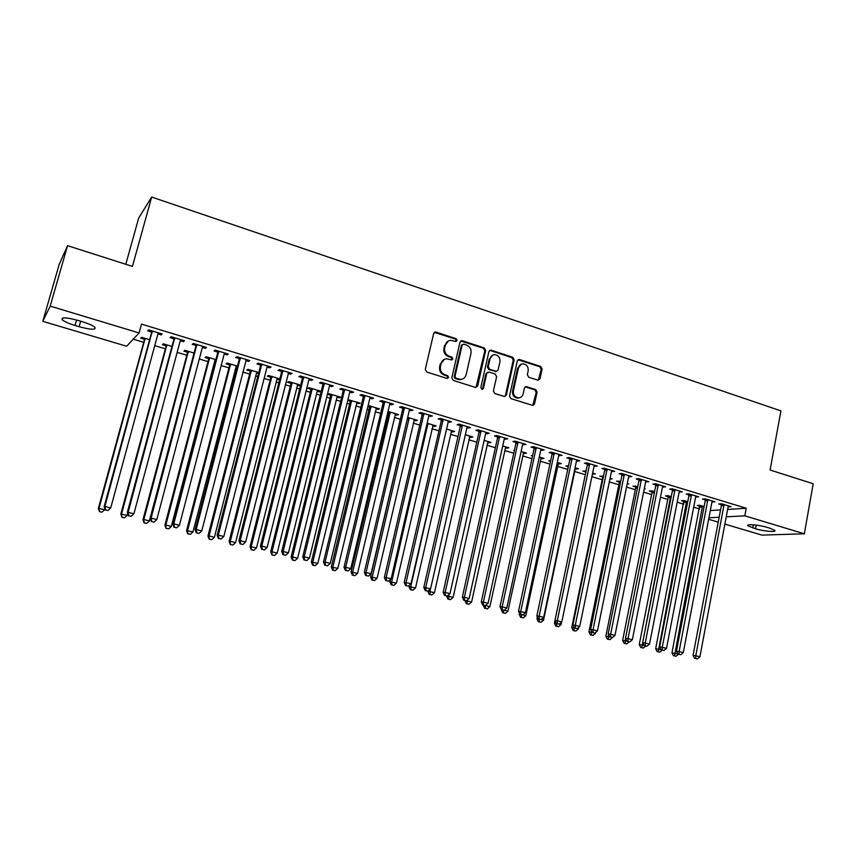 <?xml version="1.0" encoding="UTF-8"?>
<svg xmlns="http://www.w3.org/2000/svg" width="856" height="856" viewBox="0 0 856 856"><rect width="100%" height="100%" fill="white"/><g stroke="black" fill="none" stroke-linecap="round" stroke-linejoin="round"><path stroke-width="1.28" d="M457.104 340.506L456.109 338.687L436.036 332.096L433.671 333.466L425.282 369.418L426.737 372.028L446.971 378.427L448.619 377.442L447.613 375.624L445.013 374.8C441.418 373.248 439.888 370.477 440.412 366.486L441.108 363.49C441.931 360.622 443.75 359.049 446.565 358.771L451.679 359.959L452.867 358.932L451.872 357.113L449.282 356.278C445.698 354.705 444.168 351.934 444.692 347.964L445.388 344.979C446.179 342.186 447.956 340.635 450.695 340.324L455.948 341.523L457.104 340.506M455.916 341.523L456.302 340.838L455.306 339.03L434.345 332.385M447.356 378.48L447.816 377.721L446.821 375.912L444.221 375.089L445.013 374.8M451.647 359.959L452.075 359.231L451.069 357.423L448.48 356.588L449.282 356.278M537.782 380.16L539.997 378.791L542.115 369.022L540.757 366.496L519.549 359.531L517.313 360.879L509.534 396.082L510.925 398.629L532.817 405.455L534.519 403.989L537.108 392.101L535.738 389.576L526.098 386.58L524.418 388.036L523.123 393.953C522.449 396.392 520.93 397.698 518.565 397.869C514.831 397.27 513.108 394.937 513.418 390.86L518.522 367.695C519.175 365.341 520.63 364.057 522.898 363.843C526.707 364.367 528.473 366.71 528.184 370.851L527.339 374.693L528.719 377.218L537.782 380.16M727.621 509.438L746.207 508.239L141.497 324.114L139.079 332.952L126.656 346.252L42.8 321.321L50.194 306.116L139.079 332.952M746.207 508.239L744.806 515.815L804.34 533.791L761.883 535.107L724.861 524.097M42.8 321.321L59.203 264.344L67.56 245.683L132.434 266.398L151.673 197.062L780.94 410.869L770.1 470.008L813.2 483.768L804.34 533.791M67.56 245.683L50.194 306.116M485.684 350.511L484.282 347.943L462.347 340.742L460.014 342.1L451.829 377.817L453.252 380.406L475.369 387.394L477.68 386.002L485.684 350.511L484.838 350.832L483.437 348.264L460.71 340.998M505.468 395.322L513.258 360.141L511.877 357.605L490.338 350.532L491.194 350.211L512.755 357.305L514.135 359.841L506.345 395.076L504.623 396.542L506.345 395.076M487.546 372.264L485.919 373.719L489.054 372.06L495.217 374.051L496.619 376.608L493.409 390.978L494.811 393.535L504.623 396.542M486.764 373.441L483.394 388.442L482.185 389.48L480.794 387.629L488.904 351.57L490.531 350.136M491.194 350.211L489.632 350.446M151.673 197.062L138.672 218.055L125.8 264.279M712.363 500.995L712.245 501.99L714.995 501.787L705.237 498.834L702.53 499.048L705.151 499.84M687.764 501.648L684.04 500.525L681.462 500.728L684.04 501.498M679.578 491.044L679.172 491.965L682.253 491.858L672.302 488.83L669.67 489.086L672.356 489.9M654.583 491.665L651.791 490.82L649.297 491.055L651.93 491.847M646.098 480.879L645.67 481.81L648.827 481.714L638.662 478.622L636.126 478.921L638.865 479.745M620.696 481.468L616.47 481.19L619.155 481.992M627.288 483.447L628.818 483.908L627.148 484.089M611.89 470.5L611.462 471.442L614.694 471.346L604.304 468.2L601.864 468.532L604.668 469.377M586.082 471.046L582.957 471.121L585.697 471.934M592.459 473.967L593.09 474.16L593.283 473.218M592.641 473.111L595.423 473.86L593.09 474.16M576.955 459.897L576.505 460.838L577.436 461.127L579.812 460.763L569.197 457.543L566.854 457.917L569.722 458.784M550.697 460.517L548.75 460.828L550.515 461.363M558.101 463.642L559.086 463.941L559.289 462.978M557.277 462.379L561.322 463.599L559.086 463.941M541.249 449.058L540.789 450.01L541.902 450.352L544.17 449.946L533.32 446.65L531.084 447.067L534.016 447.956M514.424 450.213L513.803 450.331L514.36 450.491M523.209 453.156L524.364 453.498L524.578 452.535M521.111 451.497L526.504 453.113L524.364 453.498M504.751 437.983L504.28 438.946L507.736 438.882L496.651 435.522L494.533 435.982L497.518 436.892M487.567 442.434L488.904 442.841L489.118 441.867M484.143 440.369L490.937 442.413L488.904 442.841M467.44 426.652L466.959 427.625L468.446 428.086L470.49 427.583L459.148 424.137L457.147 424.651L460.207 425.582M451.155 431.488L452.674 431.948L452.899 430.964M446.351 428.995L454.6 431.478L452.674 431.948M429.284 415.074L428.781 416.059L432.398 416.016L420.81 412.506L418.926 413.063L422.051 414.015M413.94 420.307L415.652 420.82L415.888 419.825M407.691 417.364L417.461 420.307L415.652 420.82M390.25 403.23L389.737 404.214L391.652 404.802L393.439 404.192L381.583 400.597L379.829 401.218L383.028 402.181M367.898 406.461L369.407 406.921M375.891 408.868L377.806 409.446L378.052 408.44M368.134 405.455L379.497 408.879L377.806 409.446M350.318 391.106L349.783 392.101L351.923 392.754L353.582 392.101L341.448 388.41L339.832 389.084L343.096 390.079M327.409 394.295L330.534 395.226M332.064 394.605L292.538 556.956L297.62 558.24L336.986 397.205L339.126 397.815L339.372 396.799M339.126 397.815L340.688 397.195L328.865 393.642L327.42 394.242M309.444 378.705L308.898 379.711L311.274 380.428L312.793 379.722L300.36 375.945L298.894 376.672L302.243 377.689M300.67 385.157L288.9 381.615L287.52 382.3L290.773 383.274M297.214 385.211L299.568 385.917L299.814 384.9M300.595 385.435L299.568 385.917M267.607 366.004L267.051 367.021L269.661 367.812L271.031 367.042L258.309 363.179L256.982 363.971L260.417 365.009M258.779 372.553L248.015 369.31L246.774 370.049L250.113 371.055M251.364 370.316L209.067 535.942L214.407 537.29L256.511 373.023L258.523 373.58M224.764 353.004L224.186 354.031L227.054 354.898L228.274 354.063L215.241 350.115L214.075 350.96L217.585 352.03M215.894 359.648L206.178 356.727L205.087 357.519L208.5 358.546M209.602 357.755L165.85 525.06L171.307 526.429L214.867 360.504L215.626 360.686M180.884 339.682L180.284 340.72L183.419 341.672L184.468 340.774L171.125 336.718L170.13 337.639L173.725 338.73M171.97 346.423L163.357 343.834L162.426 344.69L165.914 345.738M710.32 510.55L720.549 509.887M133.247 339.201L143.701 342.336M154.765 345.642L165.39 348.831M177.171 352.362L186.811 355.251M199.309 358.996L207.997 361.606M214.096 363.436L214.845 363.661M221.18 365.555L228.927 367.877M235.058 369.717L236.438 370.124M242.783 372.028L249.62 374.083M255.773 375.923L257.763 376.522M264.14 378.427L270.079 380.214M276.242 382.065L278.853 382.846M285.241 384.761L290.312 386.281M296.486 388.132L299.686 389.084M306.095 391.01L310.311 392.273M316.506 394.124L320.283 395.258M326.703 397.184L330.084 398.2M336.29 400.062L340.635 401.357M347.076 403.294L349.633 404.064M355.861 405.926L360.761 407.392M367.213 409.329L368.979 409.853M375.217 411.725L380.642 413.352M387.115 415.288L388.1 415.588M394.349 417.461L400.308 419.247M413.277 423.132L419.75 425.079M432.002 428.749L438.978 430.836M450.513 434.292L457.992 436.539M468.831 439.791L476.781 442.167M486.957 445.216L495.378 447.742M504.88 450.588L513.76 453.252M522.62 455.906L531.951 458.698M540.168 461.17L549.937 464.091M557.524 466.37L567.721 469.43M574.708 471.517L585.322 474.706M591.903 476.674L602.175 479.756M609.322 481.896L618.824 484.742M626.549 487.064L635.302 489.685M643.605 492.168L651.609 494.575M660.468 497.229L667.755 499.412M677.16 502.226L683.741 504.205M693.681 507.18L699.555 508.945M149.607 339.693L141.572 337.275L140.716 338.163L144.247 339.233M158.542 332.898L157.932 333.947L161.206 334.931L162.169 334L148.666 329.902L147.746 330.855L151.394 331.957M194.066 353.079L184.896 350.318L183.88 351.142L187.336 352.18M188.363 351.356L143.851 519.517L149.372 520.908L193.788 354.117M202.958 346.38L202.369 347.418L205.376 348.317L206.499 347.461L193.317 343.459L192.236 344.337L195.789 345.417M237.465 366.133L227.225 363.051L226.059 363.821L229.429 364.838M235.817 366.753L237.198 367.171M245.747 360.558L248.486 361.393L249.781 360.59L236.909 356.685L235.657 357.508L239.124 358.557M279.848 378.887L268.581 375.495L267.265 376.212L270.56 377.196M271.887 376.49L230.307 541.292L235.571 542.618L276.98 379.165L279.441 379.871L279.709 378.844M288.098 373.398L290.591 374.158L292.035 373.419L279.463 369.599L278.061 370.359L281.453 371.386M312.226 388.635L272.026 551.799L277.184 553.094L317.212 391.267L319.459 391.898L320.947 391.256L308.995 387.661L307.55 388.324L310.771 389.287M329.999 384.943L329.464 385.949L331.721 386.623L333.305 385.949L321.021 382.215L319.481 382.921L322.787 383.916M347.771 400.415L350.083 401.111M356.556 403.058L358.578 403.658L358.814 402.652M358.578 403.658L360.194 403.069L347.921 399.784M370.402 397.205L369.878 398.2L371.9 398.81L373.623 398.179L361.628 394.541L359.948 395.183L363.179 396.168M387.789 412.442L388.528 412.667M395.023 414.614L396.831 415.16L397.066 414.165M388.025 411.447L398.586 414.625L396.831 415.16M409.874 409.189L409.371 410.174L411.18 410.72L413.031 410.142L401.304 406.579L399.485 407.178L402.652 408.13M432.644 425.924L434.26 426.416L434.495 425.432M427.123 423.206L436.132 425.924L434.26 426.416M447.977 421.869L451.551 421.837L440.091 418.359L438.144 418.894L441.236 419.825M469.463 436.999L470.886 437.427L471.11 436.442M465.354 434.72L472.865 436.977L470.886 437.427M486.197 432.344L485.716 433.318L487.118 433.746L489.215 433.264L478.001 429.862L475.947 430.354L478.964 431.264M467.13 600.249L466.98 600.891L471.581 602.046L505.479 447.859L506.731 448.202L506.945 447.228M502.729 445.965L508.817 447.795L506.731 448.202M523.102 443.547L522.631 444.51L526.055 444.446L515.087 441.118L512.905 441.557L515.868 442.456M532.667 455.381L531.373 455.606L532.539 455.959M540.757 458.431L541.816 458.752L542.03 457.789M539.291 456.965L544.009 458.388L541.816 458.752M559.193 454.504L558.743 455.456L562.082 455.381L551.36 452.129L549.071 452.524L551.96 453.402M568.502 465.75L565.944 465.996L568.298 466.713M541.099 619.551L543.539 620.161L575.275 468.842L576.174 469.077L576.377 468.125M575.061 467.729L578.463 468.756L576.174 469.077M594.513 465.225L594.075 466.167L597.338 466.081L586.842 462.893L584.455 463.246L587.291 464.113M603.491 476.278L599.799 476.182L602.517 476.995M610.061 478.258L612.201 478.911L609.879 479.189M629.085 475.711L628.657 476.653L631.846 476.557L621.574 473.432L619.091 473.753L621.863 474.588M637.731 486.593L632.969 486.155L635.623 486.946M644.322 488.573L645.253 488.851L644.247 488.958M662.929 485.983L663.025 487.075L665.636 486.807L655.568 483.758L652.989 484.025L655.707 484.849M671.265 496.683L667.99 495.699L665.465 495.913L668.065 496.705M696.056 496.041L695.65 496.962L698.71 496.844L688.855 493.859L686.191 494.094L688.845 494.896M704.092 506.559L699.919 505.308L697.308 505.489L699.855 506.26M728.317 506.87L728.499 505.896L728.317 506.87L731.099 506.677L721.458 503.756L718.698 503.949L721.298 504.74M769.961 528.227L774.798 530.388C776.809 532.421 763.616 531.298 755.527 528.783L747.855 525.766C745.758 523.744 758.951 524.824 767.169 527.382L769.961 528.227M708.939 517.794L719.158 517.238M726.22 516.842L744.806 515.815M718.238 522.128L708.661 519.282M75.018 325.483C68.512 323.482 64.243 321.556 62.21 319.727C61.086 317.084 66.415 317.33 78.196 320.465L82.379 321.717C88.864 323.739 93.079 325.633 95.027 327.42C96.054 330.041 90.757 329.806 79.127 326.714L75.018 325.483L76.58 319.994M161.206 334.931L161.517 333.808M183.419 341.672L183.719 340.549M205.376 348.317L205.665 347.204M227.054 354.898L227.343 353.785M248.486 361.393L248.775 360.29M269.661 367.812L269.94 366.71M290.591 374.158L290.869 373.066M311.274 380.428L311.541 379.336M319.459 391.898L319.705 390.882M331.721 386.623L331.978 385.542M351.923 392.754L352.19 391.674M371.9 398.81L372.157 397.74M391.652 404.802L391.909 403.732M411.18 410.72L411.426 409.66M430.482 416.572L430.729 415.513M449.571 422.361L449.817 421.302M468.446 428.086L468.681 427.037M487.118 433.746L487.353 432.697M505.586 439.342L505.81 438.304M523.84 444.874L524.065 443.847M541.902 450.352L542.126 449.325M559.77 455.767L559.985 454.739M577.436 461.127L577.65 460.111M594.92 466.424L595.134 465.407M612.222 471.667L612.425 470.661M629.331 476.856L629.535 475.85M646.269 481.992L646.462 480.986M663.025 487.075L663.218 486.08M679.6 492.093L679.792 491.109M696.014 497.069L696.196 496.084M712.245 501.99L712.438 501.017M448.437 340.934L445.388 344.979M448.48 356.588C444.906 355.026 443.387 352.255 443.9 348.285L444.596 345.31M444.35 359.327L441.108 363.49M444.221 375.089C440.626 373.537 439.096 370.766 439.631 366.785L440.316 363.789M476.011 387.479L484.838 350.832M463.77 344.176L462.144 345.129L454.964 376.458L455.97 378.277L460.603 379.411C463.471 379.176 465.322 377.603 466.146 374.682L471.003 353.325C471.517 349.387 470.008 346.627 466.477 345.064L463.77 344.176M462.561 344.412L461.331 345.46L462.144 345.129M461.876 379.24L459.8 379.69L455.157 378.555L454.161 376.747L461.331 345.46M485.919 373.719L482.549 388.71L483.394 388.442M482.078 389.48L482.549 388.71M499.936 361.746C500.225 357.541 498.417 355.176 494.511 354.673C492.232 354.898 490.766 356.192 490.114 358.546L488.262 366.743L489.675 369.31L496.437 371.386L498.106 369.931L499.936 361.746M492.735 355.112L490.114 358.546M496.469 371.386L488.819 369.599L487.417 367.042L489.258 358.846M490.338 350.532L489.696 350.446M521.218 364.239L518.522 367.695M519.282 397.805L517.677 398.115C513.942 397.516 512.23 395.183 512.541 391.117L517.645 367.984M532.764 405.455L536.198 392.358L534.829 389.833L525.231 386.837M538.306 380.235L541.206 369.3L539.847 366.785L518.051 359.745L518.939 359.445M144.086 338.034L144.236 340.41L98.354 508.453L104.71 509.662L104.913 508.924M145.113 338.345L99.05 508.239L99.478 511.674L102.014 512.166L99.756 511.599M104.71 509.662L102.014 512.166M99.478 511.674L98.354 508.453M152.304 332.235L151.384 333.177L104.132 506.688L104.881 506.463L152.315 331.015M105.598 509.93L107.931 510.518L105.598 509.93L104.881 506.463L110.724 507.94L157.932 333.947M151.384 333.177L151.223 330.684M104.132 506.688L105.299 510.016M107.931 510.518L110.724 507.94M165.764 344.561L165.904 346.915L120.803 514.103L127.18 515.323L127.651 513.547M166.867 344.893L121.584 513.91L121.937 517.313L124.495 517.805L122.258 517.249M127.18 515.323L124.495 517.805M121.937 517.313L120.803 514.103M187.175 351.003L187.325 353.346L142.973 519.688L143.851 519.517L144.14 522.888L146.697 523.38L144.493 522.823M193.681 354.127L193.938 353.56M149.372 520.908L146.697 523.38M144.14 522.888L142.973 519.688M174.731 339.03L173.715 339.939L127.287 512.541L128.133 512.337L174.731 337.82M128.817 515.783L131.129 516.361L128.817 515.783L128.133 512.337L133.9 513.793L180.284 340.72M173.715 339.939L173.565 337.457M127.287 512.541L128.475 515.858M131.129 516.361L133.9 513.793M196.88 345.749L195.778 346.616L150.164 518.319L151.095 518.137L196.88 344.54M151.747 521.55L154.026 522.128L151.747 521.55L151.095 518.137L156.798 519.581L202.369 347.418M195.778 346.616L195.628 344.155M150.164 518.319L151.373 521.614M154.026 522.128L156.798 519.581M208.35 357.369L208.489 359.702L164.898 525.199L165.85 525.06L166.075 528.387L168.643 528.88L166.46 528.334M214.867 360.504L215.434 359.509M171.307 526.429L168.643 528.88M166.075 528.387L164.898 525.199M229.269 363.672L229.419 365.983L186.555 530.656L192.985 531.886L236.363 365.801M230.606 364.067L187.592 530.527L187.753 533.823L190.321 534.326L188.17 533.78M192.985 531.886L190.321 534.326M187.753 533.823L186.555 530.656M218.762 352.383L217.585 353.218L172.762 524.022L173.779 523.872L218.762 351.185M174.399 527.253L176.646 527.82L174.399 527.253L173.779 523.872L179.407 525.295L224.186 354.031M217.585 353.218L217.424 350.778M172.762 524.022L173.993 527.307M176.646 527.82L179.407 525.295M240.386 358.942L239.124 359.745L195.082 529.661L196.185 529.532L240.386 357.744M196.773 532.892L198.988 533.449L196.773 532.892L196.185 529.532L201.749 530.934L246.314 359.541M239.124 359.745L238.963 357.316M195.082 529.661L196.324 532.935M198.988 533.449L201.749 530.934M249.963 369.899L250.102 372.2L207.954 536.038L209.067 535.942L209.174 539.205L211.753 539.697L209.613 539.162M256.511 373.023L257.057 372.028M214.407 537.29L211.753 539.697M209.174 539.205L207.954 536.038M261.743 365.416L260.417 366.197L217.135 535.225L218.323 535.118L261.754 364.228M218.869 538.456L221.062 539.002L218.869 538.456L218.323 535.118L223.812 536.509L267.051 367.021M260.417 366.197L260.256 363.768M217.135 535.225L218.398 538.488M221.062 539.002L223.812 536.509M270.41 376.052L270.56 378.341L229.108 541.366L230.307 541.292L230.339 544.512L232.928 545.015L230.82 544.491M276.98 379.165L277.515 378.192M235.571 542.618L232.928 545.015M230.339 544.512L229.108 541.366M282.855 371.814L281.453 372.563L238.91 540.725L240.183 540.65L282.865 370.637M240.707 543.956L242.879 544.502L240.707 543.956L240.183 540.65L245.608 542.019L288.654 372.392M281.453 372.563L281.292 370.156M238.91 540.725L240.194 543.977M242.879 544.502L245.608 542.019M290.623 382.129L290.773 384.419L250.027 546.631L256.5 547.883L297.738 384.269M292.174 382.6L251.29 546.577L251.268 549.766L253.858 550.269L251.782 549.745M256.5 547.883L253.858 550.269M251.268 549.766L250.027 546.631M310.621 388.153L310.771 390.422L270.689 551.831L272.026 551.799L271.951 554.956L274.551 555.458L272.486 554.945M317.212 391.267L317.736 390.293M277.184 553.094L274.551 555.458M271.951 554.956L270.689 551.831M330.384 394.102L330.534 396.349L291.126 556.978L292.538 556.956L292.966 560.081L292.399 560.081L294.999 560.594L292.966 560.081M336.986 397.205L337.499 396.242M297.62 558.24L294.999 560.594M292.399 560.081L291.126 556.978M349.933 399.977L350.083 402.224L311.327 562.06L317.833 563.334L357.048 402.127M351.677 400.501L312.804 562.06L313.21 565.163L312.611 565.153L315.222 565.666L313.21 565.163M317.833 563.334L315.222 565.666M312.611 565.153L311.327 562.06M369.257 405.798L369.418 408.034L331.293 567.089L337.82 568.363L376.383 407.938M371.065 406.343L332.845 567.111L333.219 570.182L332.599 570.171L335.21 570.685L333.219 570.182M337.82 568.363L335.21 570.685M332.599 570.171L331.293 567.089M388.378 411.554L388.528 413.769L351.046 572.054L357.573 573.338L395.504 413.694M390.25 412.111L352.661 572.097L353.004 575.146L352.362 575.125L354.973 575.649L353.004 575.146M357.573 573.338L354.973 575.649M352.362 575.125L351.046 572.054M407.445 418.413L370.562 576.965L377.111 578.249L414.422 419.387M409.211 417.824L372.242 577.03L372.574 580.058L371.9 580.036L374.521 580.55L372.574 580.058M377.111 578.249L374.521 580.55M371.9 580.036L370.562 576.965M390.432 579.426L389.876 581.834L396.424 583.118L433.115 425.015M427.979 423.463L391.62 581.909L391.92 584.916L391.224 584.883L393.846 585.397L391.92 584.916M396.424 583.118L393.846 585.397M391.224 584.883L389.876 581.834M409.275 585.311L408.965 586.638L415.524 587.933L451.615 430.579M446.532 429.049L410.773 586.735L411.051 589.72L410.324 589.677L412.956 590.191L411.051 589.72M415.524 587.933L412.956 590.191M410.324 589.677L408.965 586.638M425.978 590.597L425.71 587.526L462.229 426.192L460.218 426.705L423.795 587.419L430.589 588.757L427.925 591.089L425.207 590.554L434.42 592.684L469.923 436.089M430.279 589.035L429.969 594.471L429.22 594.417L431.852 594.941L429.969 594.471M434.42 592.684L431.852 594.941M429.22 594.417L427.85 591.389M446.565 595.926L453.102 597.392L488.027 441.536M448.801 594.685L448.683 599.157L447.913 599.104L450.545 599.628L448.683 599.157M453.102 597.392L450.545 599.628M447.913 599.104L446.532 596.086M465.043 600.58L466.98 600.891L467.194 603.812L466.402 603.748L469.035 604.272L467.194 603.812M505.479 447.859L505.939 446.928M471.581 602.046L469.035 604.272M466.402 603.748L465.001 600.741M483.308 605.181L484.229 605.417M485.491 605.545L489.867 606.647L523.658 452.257M485.502 608.402L487.321 608.862L485.502 608.402L485.32 605.567M489.867 606.647L487.321 608.862M484.689 608.327L483.276 605.342M501.413 609.633L502.333 609.975M504.238 610.264L507.95 611.205L541.185 457.532M503.606 612.95L505.415 613.399L503.606 612.95L503.456 610.232M507.95 611.205L505.415 613.399M502.772 612.875L501.359 609.889M519.464 613.313L519.239 614.394L520.245 614.48M522.77 614.929L525.841 615.71L558.529 462.754M521.529 617.443L523.305 617.893L521.529 617.443L521.39 614.769M525.841 615.71L523.305 617.893M520.662 617.358L519.239 614.394M537.322 616.973L536.926 618.845L538.306 618.974M575.275 468.842L575.703 467.922M539.248 621.895L541.013 622.333L539.248 621.895L539.141 619.241M543.539 620.161L541.013 622.333M538.37 621.798L536.926 618.845M554.988 620.6L554.431 623.254L556.389 623.446M585.558 470.886L585.761 472.598M559.236 624.11L561.044 624.57L561.547 622.13M556.785 626.292L558.529 626.731L556.785 626.292L556.689 623.66M561.044 624.57L558.529 626.731M555.886 626.196L554.431 623.254M602.367 475.947L602.538 478.033L571.755 627.608L574.29 627.908M574.119 627.555L574.141 630.647L573.22 630.54L575.863 631.075L574.141 630.647M577.169 628.625L578.367 628.935L578.699 627.32M578.367 628.935L575.863 631.075M573.22 630.54L571.755 627.608M619.006 480.954L619.177 483.03L588.896 631.921L592.02 632.37M591.442 631.204L591.303 634.949L590.362 634.852L593.005 635.377L591.303 634.949M594.909 633.098L595.669 632.434M595.509 633.247L593.005 635.377M590.362 634.852L588.896 631.921M635.484 485.908L635.644 487.974L605.855 636.19L609.568 636.789M608.573 634.831L608.295 639.218L607.332 639.111L609.986 639.635L608.295 639.218M612.447 637.517L609.986 639.635M607.332 639.111L605.855 636.19M651.78 490.82L651.951 492.874L622.644 640.416L626.924 641.155M625.522 638.437L625.105 643.434L624.12 643.316L626.774 643.851L625.105 643.434M654.423 491.612L654.487 492.179M629.149 641.84L626.774 643.851M624.12 643.316L622.644 640.416M303.72 378.138L302.243 378.855L260.438 546.171L261.786 546.107L303.72 376.972M262.278 549.381L264.418 549.927L262.278 549.381L261.786 546.107L267.147 547.466L308.898 379.711M302.243 378.855L302.082 376.469M260.438 546.171L261.733 549.402M264.418 549.927L267.147 547.466M324.349 384.398L322.787 385.082L281.71 551.542L283.133 551.499L324.349 383.221M283.593 554.752L285.711 555.287L283.593 554.752L283.133 551.499L288.429 552.837L329.464 385.949M322.787 385.082L322.626 382.707M281.71 551.542L283.026 554.763M285.711 555.287L288.429 552.837M344.733 390.571L343.106 391.235L302.724 556.849L304.222 556.828L344.722 389.416M304.661 560.049L306.748 560.584L304.661 560.049L304.222 556.828L309.465 558.155L349.783 392.101M343.106 391.235L342.935 388.87M302.724 556.849L304.051 560.059M306.748 560.584L309.465 558.155M364.881 396.681L363.179 397.312L323.493 562.092L325.066 562.092L364.87 395.526M325.473 565.292L327.538 565.816L325.473 565.292L325.066 562.092L330.245 563.398L369.878 398.2M363.179 397.312L363.019 394.958M323.493 562.092L324.841 565.292M327.538 565.816L330.245 563.398M384.793 402.716L383.028 403.326L344.026 567.271L345.674 567.303L384.793 401.571M346.049 570.471L348.092 570.984L346.049 570.471L345.674 567.303L350.778 568.587L389.737 404.214M383.028 403.326L382.867 400.983M344.026 567.271L345.385 570.46M348.092 570.984L350.778 568.587M404.481 408.687L402.662 409.275L364.314 572.397L366.026 572.439L404.481 407.542M366.379 575.596L368.39 576.099L366.379 575.596L366.026 572.439L371.087 573.723L409.371 410.174M402.662 409.275L402.491 406.942M364.314 572.397L365.683 575.574M368.39 576.099L371.087 573.723M423.955 414.593L422.062 415.149L384.365 577.468L386.152 577.533L423.945 413.459M386.473 580.657L388.474 581.16L386.473 580.657L386.152 577.533L391.149 578.795L428.781 416.059M422.062 415.149L421.89 412.827M384.365 577.468L385.756 580.625M388.474 581.16L391.149 578.795M443.194 420.424L441.247 420.959L404.192 582.476L406.044 582.551L443.183 419.29M406.333 585.654L408.312 586.157L406.333 585.654L406.044 582.551L410.976 583.803L448.469 420.895M441.247 420.959L441.075 418.659M404.192 582.476L405.594 585.622M408.312 586.157L410.976 583.803M462.229 426.192L462.219 425.068M466.959 427.625L430.589 588.757M460.218 426.705L460.047 424.416M423.795 587.419L425.207 590.554M481.051 431.906L478.975 432.387L443.162 592.32L445.152 592.438L481.04 430.782M445.388 595.487L447.324 595.979L445.388 595.487L445.152 592.438L449.967 593.657L485.716 433.318M478.975 432.387L478.804 430.108M443.162 592.32L444.596 595.434M447.324 595.979L449.967 593.657M499.658 437.544L497.529 438.005L462.326 597.156L464.369 597.295L499.647 436.432M464.583 600.323L466.488 600.805L464.583 600.323L464.369 597.295L469.142 598.494L504.28 438.946M497.529 438.005L497.357 435.736M462.326 597.156L463.77 600.259M466.488 600.805L469.142 598.494M518.062 443.119L515.879 443.558L481.265 601.939L483.373 602.089L518.051 442.017M483.565 605.106L485.448 605.577L483.565 605.106L483.373 602.089L488.091 603.287L522.631 444.51M515.879 443.558L515.708 441.3M481.265 601.939L482.72 605.032M485.448 605.577L488.091 603.287M536.273 448.64L534.026 449.058L500 606.669L502.162 606.84L536.252 447.538M502.333 609.825L504.195 610.296L502.333 609.825L502.162 606.84L506.827 608.017L540.789 450.01M534.026 449.058L533.855 446.811M500 606.669L501.466 609.75M504.195 610.296L506.827 608.017M554.271 454.097L551.981 454.493L518.522 611.345L520.737 611.537L554.26 453.006M520.887 614.501L522.738 614.961L520.887 614.501L520.737 611.537L525.359 612.703L558.743 455.456M551.981 454.493L551.81 452.257M518.522 611.345L519.999 614.415M522.738 614.961L525.359 612.703M572.086 459.501L569.743 459.875L536.84 615.978L539.12 616.181L572.065 458.409M539.237 619.123L541.067 619.583L539.237 619.123L539.12 616.181L543.678 617.337L576.505 460.838M569.743 459.875L569.561 457.65M536.84 615.978L538.328 619.038M541.067 619.583L543.678 617.337M589.698 464.84L587.302 465.193L554.956 620.547L557.288 620.771L589.688 463.759M557.395 623.692L559.193 624.142L557.395 623.692L557.288 620.771L561.803 621.916L594.075 466.167M587.302 465.193L587.13 462.978M554.956 620.547L556.464 623.596M559.193 624.142L561.803 621.916M607.129 470.126L604.689 470.458L572.878 625.073L575.264 625.308L607.107 469.045M575.35 628.208L577.126 628.657L575.35 628.208L575.264 625.308L579.726 626.442L611.462 471.442M604.689 470.458L604.507 468.253M572.878 625.073L574.387 628.111M577.126 628.657L579.726 626.442M624.377 475.358L621.884 475.658L590.608 629.556L593.037 629.802L624.356 474.278M593.101 632.68L594.867 633.13L593.101 632.68L593.037 629.802L597.456 630.926L628.657 476.653M621.884 475.658L621.702 473.475M590.608 629.556L592.127 632.573M594.867 633.13L597.456 630.926M641.433 480.526L638.897 480.815L608.145 633.986L610.628 634.253L641.412 479.456M610.67 637.11L612.415 637.549L610.67 637.11L610.628 634.253L614.993 635.355L645.67 481.81M638.897 480.815L638.715 478.643M608.145 633.986L609.675 636.992M612.415 637.549L614.993 635.355M658.317 485.641L655.728 485.908L625.49 638.362L628.026 638.64L658.296 484.582M628.047 641.476L629.77 641.914L628.047 641.476L628.026 638.64L632.349 639.732L662.512 486.914M655.728 485.908L655.546 483.758M625.49 638.362L627.031 641.369M629.77 641.914L632.349 639.732M675.02 490.713L672.388 490.959L642.653 642.696L645.231 642.995L674.999 489.653M645.231 645.809L646.943 646.237L645.231 645.809L645.231 642.995L649.511 644.076L679.172 491.965M672.388 490.959L672.206 488.84M642.653 642.696L644.204 645.692M646.943 646.237L649.511 644.076M667.926 495.699L668.087 497.721L639.25 644.6L644.097 645.478M670.601 496.48L641.743 647.607L640.748 647.489L643.391 648.024L641.743 647.607M645.713 646.066L643.391 648.024M640.748 647.489L639.25 644.6M691.552 495.72L688.866 495.945L659.634 646.986L662.255 647.297L691.52 494.661M662.244 650.089L663.935 650.517L662.244 650.089L662.255 647.297L666.492 648.367L695.65 496.962M688.866 495.945L688.695 493.869M659.634 646.986L661.185 649.961M663.935 650.517L666.492 648.367M683.901 500.535L655.685 648.73L661.078 649.758M686.619 501.295L658.211 651.737L657.194 651.619L659.848 652.154L658.211 651.737M662.148 650.207L659.848 652.154M657.194 651.619L655.685 648.73M707.901 500.674L705.183 500.888L676.433 651.234L679.108 651.555L707.88 499.626M679.065 654.326L680.745 654.744L679.065 654.326L679.108 651.555L683.291 652.604L711.967 501.905M705.183 500.888L705.012 498.845M676.433 651.234L677.995 654.198M680.745 654.744L683.291 652.604M699.727 505.318L671.96 652.828L677.888 653.995M702.476 506.067L674.507 655.835L673.469 655.696L676.122 656.242L674.507 655.835M678.423 654.305L676.122 656.242M673.469 655.696L671.96 652.828M724.09 505.586L721.33 505.778L693.05 655.428L695.778 655.76L724.069 504.548M695.714 658.521L697.373 658.938L695.714 658.521L695.778 655.76L699.908 656.809L728.114 506.805M721.33 505.778L721.159 503.777M693.05 655.428L694.623 658.382M697.373 658.938L699.908 656.809M455.306 339.03L456.109 338.687M446.821 375.912L447.613 375.624M451.069 357.423L451.872 357.113M443.9 348.285L444.692 347.964M439.631 366.785L440.412 366.486M435.255 332.449L436.036 332.096M476.846 386.27L477.68 386.002M461.534 341.073L462.347 340.742M483.437 348.264L484.282 347.943M454.161 376.747L454.964 376.458M455.157 378.555L455.97 378.277M457.885 379.411L458.698 379.144M511.877 357.605L512.755 357.305M513.258 360.141L514.135 359.841M487.417 367.042L488.262 366.743M488.819 369.599L489.675 369.31M494.982 371.579L495.838 371.301M512.541 391.117L513.418 390.86M525.755 386.923L526.654 386.666M534.829 389.833L535.738 389.576M536.198 392.358L537.108 392.101M533.62 404.225L534.519 403.989M518.672 359.83L519.549 359.531M539.847 366.785L540.757 366.496M541.206 369.3L542.115 369.022M539.087 379.069L539.997 378.791M79.127 326.714L80.678 321.214M755.527 528.783L756.212 525.103M752.766 527.959L753.355 524.803M144.29 339.575L145.156 338.687M144.236 340.41L145.103 339.522M152.368 331.368L151.437 332.31M165.957 346.091L166.909 345.236M165.904 346.915L166.856 346.07M187.378 352.522L188.406 351.698M187.325 353.346L188.352 352.533M174.785 338.174L173.768 339.083M196.934 344.893L195.831 345.77M208.543 358.889L209.645 358.097M208.489 359.702L209.602 358.921M229.472 365.17L230.649 364.41M229.419 365.983L230.596 365.234M218.815 351.538L217.638 352.372M240.429 358.097L239.177 358.91M250.155 371.386L251.407 370.659M250.102 372.2L251.364 371.472M261.797 364.581L260.459 365.362M270.603 377.539L271.93 376.833M270.56 378.341L271.887 377.635M282.908 370.98L281.496 371.729M290.826 383.616L292.217 382.932M290.773 384.419L292.174 383.734M310.814 389.619L312.28 388.966M310.771 390.422L312.226 389.769M330.577 395.558L332.107 394.937M330.534 396.349L332.064 395.729M350.125 401.432L351.72 400.833M350.083 402.224L351.677 401.625M369.45 407.242L371.108 406.664M369.418 408.034L371.076 407.456M388.57 412.988L390.293 412.442M388.528 413.769L390.25 413.223M407.477 418.67L409.254 418.145M407.445 419.451L409.221 418.926M426.93 424.084L428.021 423.784M426.737 424.908L427.979 424.565M602.56 477.295L603.298 477.209M602.538 478.033L603.138 477.958M619.198 482.303L620.557 482.142M619.177 483.03L620.407 482.891M635.666 487.246L637.645 487.043M635.644 487.974L637.495 487.792M651.972 492.147L654.466 491.911M651.951 492.874L654.391 492.649M303.773 377.314L302.286 378.031M324.392 383.574L322.83 384.258M344.775 389.748L343.149 390.422M364.924 395.868L363.222 396.499M384.836 401.903L383.071 402.523M404.524 407.884L402.695 408.462M423.988 413.79L422.094 414.347M443.237 419.622L441.279 420.157M462.261 425.4L460.25 425.914M481.083 431.114L479.007 431.595M499.69 436.753L497.561 437.223M518.094 442.338L515.911 442.777M536.295 447.859L534.058 448.276M554.303 453.327L552.002 453.723M572.108 458.73L569.764 459.105M589.731 464.08L587.334 464.423M607.161 469.366L604.711 469.698M624.399 474.599L621.905 474.909M641.454 479.767L638.918 480.055M658.339 484.892L655.75 485.159M675.042 489.964L672.399 490.21M668.108 496.994L670.644 496.78M668.087 497.721L670.623 497.507M691.562 494.971L688.887 495.207M684.083 501.798L686.662 501.595M684.062 502.515L686.64 502.322M707.923 499.936L705.194 500.15M699.898 506.549L702.519 506.367M699.876 507.266L702.498 507.084M724.112 504.847L721.341 505.04M434.548 332.353L435.319 332.01M460.849 340.988L461.662 340.645M459.8 379.69L460.603 379.411M495.57 371.665L496.437 371.386M517.677 398.115L518.565 397.869M525.252 386.826L526.098 386.58M62.21 319.727L62.691 318.047M747.855 525.766L747.984 525.07"/></g></svg>
